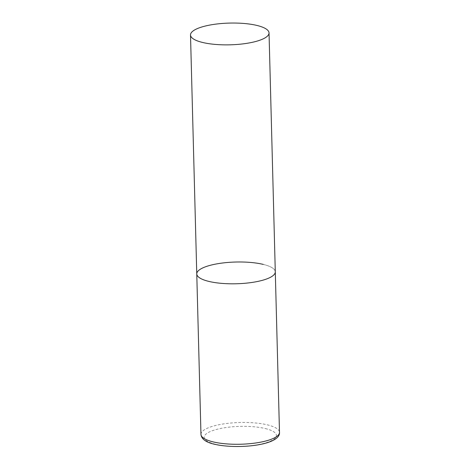 <?xml version="1.0" encoding="UTF-8"?>
<svg xmlns="http://www.w3.org/2000/svg" width="470" height="470" viewBox="0 0 470 470"><rect width="100%" height="100%" fill="white"/><g stroke="black" fill="none" stroke-linecap="round" stroke-linejoin="round"><path stroke-width="0.35" stroke-dasharray="2.35 1.76" d="M263.271 264.404A39.274 10.875 178.5 0 1 275.291 271.866A39.274 10.875 -1.5 0 0 250.586 262.442A39.274 10.875 -1.5 0 0 207.752 266.032A39.274 10.875 -1.5 0 0 196.766 273.922M200.966 434.392A39.274 10.875 178.5 0 1 224.736 423.74A39.274 10.875 178.5 0 1 267.471 424.874A39.274 10.875 178.5 0 1 279.491 432.335M265.374 428.57A36.131 10.005 178.5 0 1 266.32 442.699A36.131 10.005 178.5 0 1 215.242 444.197A36.131 10.005 178.5 0 1 214.297 430.068A36.131 10.005 178.5 0 1 265.374 428.57"/><path stroke-width="0.7" d="M269.034 32.929A39.274 10.875 -1.5 0 0 244.329 23.5A39.274 10.875 -1.5 0 0 201.495 27.09A39.274 10.875 -1.5 0 0 190.509 34.986A39.274 10.875 -1.5 0 0 215.213 44.409A39.274 10.875 -1.5 0 0 258.042 40.82A39.274 10.875 -1.5 0 0 269.034 32.929L279.491 432.335A39.274 10.875 178.5 0 1 255.721 442.987A39.274 10.875 178.5 0 1 212.986 441.853A39.274 10.875 178.5 0 1 200.966 434.392L196.766 273.922A39.274 10.875 -1.5 0 0 221.47 283.351A39.274 10.875 -1.5 0 0 264.299 279.762A39.274 10.875 -1.5 0 0 275.291 271.866A39.274 10.875 178.5 0 1 251.52 282.517A39.274 10.875 178.5 0 1 208.786 281.389A39.274 10.875 178.5 0 1 196.766 273.922A39.274 10.875 178.5 0 1 220.536 263.276A39.274 10.875 178.5 0 1 263.271 264.404M279.491 432.335C280.672 445.272 237.532 449.655 214.426 444.232C205.907 442.317 201.418 439.039 200.966 434.392M196.766 273.922L190.509 34.986"/></g></svg>

